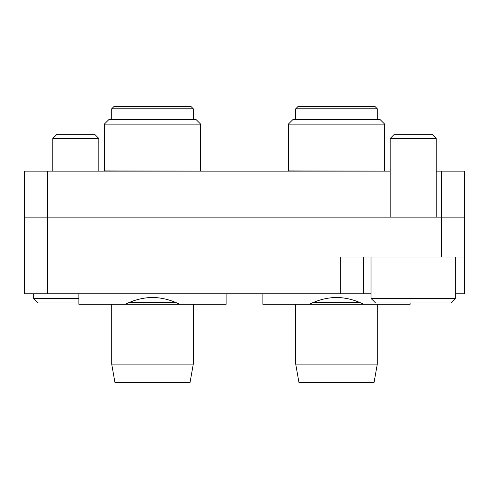 <?xml version="1.0" encoding="UTF-8"?>
<svg xmlns="http://www.w3.org/2000/svg" width="489" height="489" viewBox="0 0 489 489"><rect width="100%" height="100%" fill="white"/><g stroke="black" fill="none" stroke-linecap="round" stroke-linejoin="round"><path stroke-width="0.73" d="M24.45 293.803L24.45 171.126L47.451 171.126L47.451 293.803L24.45 293.803L24.45 217.128L464.55 217.128L464.55 293.803L455.351 293.803M464.55 257L340.338 257L340.338 293.803L47.451 293.803M363.345 257L363.345 293.803L340.338 293.803M363.345 293.803L371.01 293.803M436.182 171.126L464.55 171.126L464.55 217.128M47.451 171.126L390.179 171.126M44.86 293.803L48.393 293.803M48.393 293.956L49.744 293.803M49.744 293.956L53.998 293.803M53.998 293.956L60.483 293.803M141.584 293.803L163.405 293.803M330.313 293.803L343.877 293.803M455.351 298.4L450.748 303.003L375.607 303.003L371.01 298.4L455.351 298.4L455.351 257M390.179 138.46L394.317 134.322L432.044 134.322L436.182 138.46L390.179 138.46L390.179 217.128M104.34 124.127L108.943 119.524L196.04 119.524L200.643 124.127L104.34 124.127L104.34 170.893L200.411 171.126M111.706 108.79L114.004 106.492L190.985 106.492L193.283 108.79L111.706 108.79L111.706 119.524M190.038 382.508L114.946 382.508L111.706 364.109L193.283 364.109L190.038 382.508M125.349 304.305C133.821 300.001 142.867 297.703 152.495 297.404C162.091 297.697 171.138 299.995 179.64 304.305L78.888 304.305L78.888 293.803M193.283 108.79L193.283 119.524M200.643 124.127L200.643 170.893M111.706 304.305L111.706 364.109M193.283 304.305L193.283 364.109M226.101 293.803L226.101 304.305L179.64 304.305M78.888 303.003L38.252 303.003L33.649 298.4L78.888 298.4M52.818 138.46L56.956 134.322L94.683 134.322L98.821 138.46L52.818 138.46L52.818 171.126M176.229 302.77L128.754 302.77M360.246 302.77L312.771 302.77M288.357 124.127L292.96 119.524L380.057 119.524L384.66 124.127L288.357 124.127L288.357 170.893L384.427 171.126M295.717 108.79L298.015 106.492L374.996 106.492L377.294 108.79L295.717 108.79L295.717 119.524M374.054 382.508L298.962 382.508L295.717 364.109L377.294 364.109L374.054 382.508M309.36 304.305C317.838 300.001 326.884 297.703 336.505 297.404C346.108 297.697 355.155 299.995 363.651 304.305L262.899 304.305L262.899 293.803M377.294 108.79L377.294 119.524M384.66 124.127L384.66 170.893M295.717 304.305L295.717 364.109M377.294 304.305L377.294 364.109M410.112 303.003L410.112 304.305L363.651 304.305M441.549 257L441.549 171.126M371.01 298.4L371.01 257M436.182 138.46L436.182 217.128M33.649 298.4L33.649 293.803M98.821 138.46L98.821 171.126"/></g></svg>
